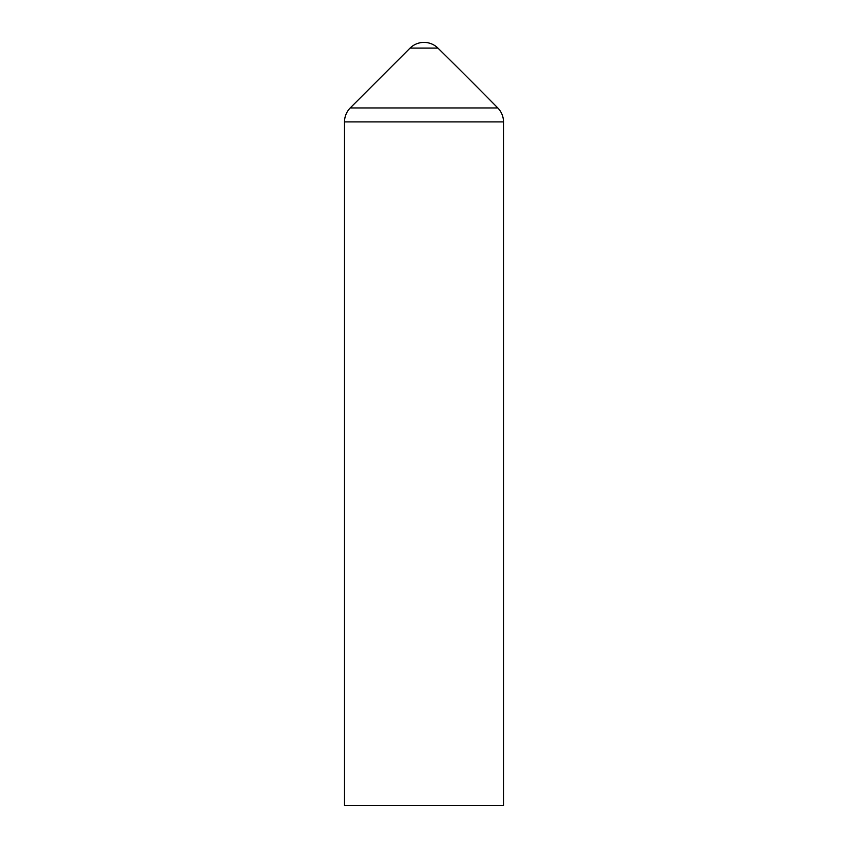<?xml version="1.0" encoding="UTF-8"?>
<svg xmlns="http://www.w3.org/2000/svg" width="848" height="848" viewBox="0 0 848 848"><rect width="100%" height="100%" fill="white"/><g stroke="black" fill="none" stroke-linecap="round" stroke-linejoin="round"><path stroke-width="1.27" d="M437.939 48.103A19.875 19.875 0 0 0 410.061 48.103L437.939 48.103A5088 5088 0 0 1 497.797 107.961A19.875 19.875 0 0 1 503.5 121.9L344.5 121.9L344.5 805.6L503.5 805.6L503.5 121.9M344.5 121.9C344.574 116.505 346.482 111.862 350.203 107.961L497.797 107.961M350.203 107.961L410.061 48.103"/></g></svg>
